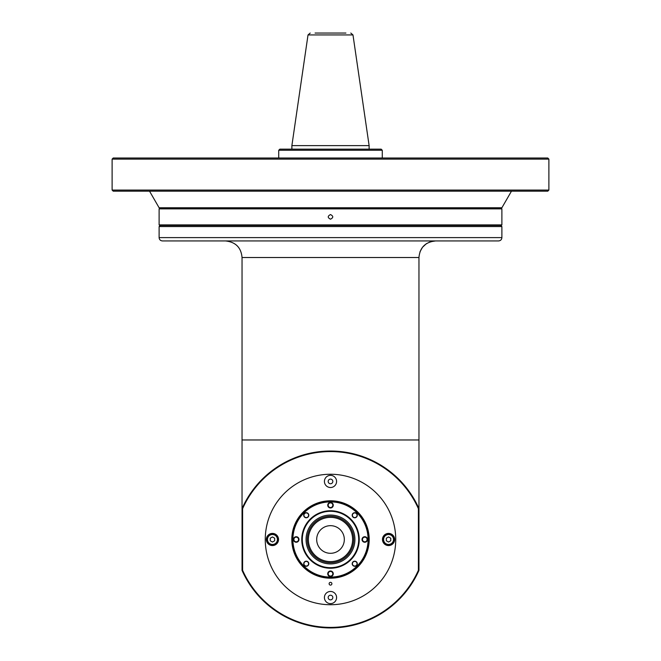 <?xml version="1.0" encoding="UTF-8"?>
<svg xmlns="http://www.w3.org/2000/svg" width="661" height="661" viewBox="0 0 661 661"><rect width="100%" height="100%" fill="white"/><g stroke="black" fill="none" stroke-linecap="round" stroke-linejoin="round"><path stroke-width="0.99" d="M165.192 208.314L165.737 207.761M159.111 208.868L159.656 208.314L501.344 208.314L501.889 208.868L501.889 224.897L159.111 224.897L159.111 208.868L501.889 208.868M330.5 214.561C333.499 216.106 333.499 217.659 330.5 219.204C327.501 217.659 327.501 216.106 330.5 214.561C333.499 216.106 333.499 217.659 330.5 219.204C327.501 217.659 327.501 216.106 330.5 214.561M159.111 224.897L159.656 225.451L501.344 225.451L501.889 224.897M500.79 225.451L501.889 226.558L159.111 226.558L160.21 225.451M501.889 226.558L501.889 237.613L159.111 237.613L159.111 226.558M501.889 237.613C501.699 239.629 500.592 240.736 498.576 240.935L162.424 240.935C160.408 240.736 159.301 239.629 159.111 237.613M242.595 508.706A96.2 96.2 0 0 1 418.405 508.706L418.958 508.59L418.958 257.517L242.042 257.517C241.149 247.536 235.622 242.009 225.451 240.935C235.622 242.009 241.149 247.536 242.042 257.517L242.042 508.59A96.754 96.754 0 0 1 418.958 508.59L418.958 570.385A96.754 96.754 0 0 1 242.042 570.385L242.042 508.59L242.595 508.706L242.595 570.269L242.042 570.385M242.595 570.269A96.2 96.2 0 0 0 418.405 570.269L418.958 570.385M418.405 508.706L418.405 570.269M330.5 627.95C332.285 627.942 332.285 627.942 330.5 627.95C328.715 627.942 328.715 627.942 330.5 627.95M419.991 251.758L422.511 247.264L426.328 243.727L430.369 241.761L435.549 240.935C425.378 242.009 419.851 247.536 418.958 257.517M330.5 578.193A38.702 38.702 0 0 0 364.013 520.141A38.702 38.702 0 0 0 296.987 520.141A38.702 38.702 0 0 0 330.5 578.193M330.5 604.732A65.241 65.241 0 0 0 386.999 506.871A65.241 65.241 0 0 0 274.001 506.871A65.241 65.241 0 0 0 330.5 604.732M324.419 597.544A6.081 6.081 0 0 1 333.541 592.273A6.081 6.081 0 0 1 333.541 602.807A6.081 6.081 0 0 1 324.419 597.544M382.471 539.492A6.081 6.081 0 0 1 391.593 534.22A6.081 6.081 0 0 1 391.593 544.755A6.081 6.081 0 0 1 382.471 539.492M266.366 539.492A6.081 6.081 0 0 0 275.488 544.755A6.081 6.081 0 0 0 275.488 534.22A6.081 6.081 0 0 0 266.366 539.492M324.419 481.439A6.081 6.081 0 0 0 333.541 486.703A6.081 6.081 0 0 0 333.541 476.168A6.081 6.081 0 0 0 324.419 481.439M329.12 583.721A1.38 1.38 0 0 1 331.194 582.523A1.38 1.38 0 0 1 331.194 584.919A1.38 1.38 0 0 1 329.12 583.721M328.178 597.544A2.322 2.322 0 0 0 331.665 599.552A2.322 2.322 0 0 0 331.665 595.528A2.322 2.322 0 0 0 328.178 597.544M394.08 539.492A5.528 5.528 0 0 0 388.552 533.964A5.528 5.528 0 0 0 383.025 539.492A5.528 5.528 0 0 0 388.552 545.019A5.528 5.528 0 0 0 394.08 539.492M393.526 539.492A4.974 4.974 0 0 0 386.065 535.179A4.974 4.974 0 0 0 386.065 543.796A4.974 4.974 0 0 0 393.526 539.492M388.552 542.045L390.767 540.764L390.767 538.211L388.552 536.939L386.338 538.211L386.338 540.764L388.552 542.045M277.975 539.492A5.528 5.528 0 0 0 272.448 533.964A5.528 5.528 0 0 0 266.92 539.492A5.528 5.528 0 0 0 272.448 545.019A5.528 5.528 0 0 0 277.975 539.492M277.422 539.492A4.974 4.974 0 0 0 269.961 535.179A4.974 4.974 0 0 0 269.961 543.796A4.974 4.974 0 0 0 277.422 539.492M272.448 542.045L274.662 540.764L274.662 538.211L272.448 536.939L270.233 538.211L270.233 540.764L272.448 542.045M328.178 481.439A2.322 2.322 0 0 1 331.665 479.423A2.322 2.322 0 0 1 331.665 483.447A2.322 2.322 0 0 1 328.178 481.439M330.5 577.64A38.148 38.148 0 0 0 368.648 539.607A38.148 38.148 0 0 0 330.74 501.344A38.148 38.148 0 0 0 292.352 539.368A38.148 38.148 0 0 0 330.5 577.64M293.459 539.492A2.768 2.768 0 0 0 297.607 541.88A2.768 2.768 0 0 0 297.607 537.096A2.768 2.768 0 0 0 293.459 539.492M330.5 502.443A2.768 2.768 0 0 0 328.104 506.59A2.768 2.768 0 0 0 332.896 506.59A2.768 2.768 0 0 0 330.5 502.443M367.541 539.492A2.768 2.768 0 0 0 363.393 537.096A2.768 2.768 0 0 0 363.393 541.88A2.768 2.768 0 0 0 367.541 539.492M330.5 576.532A2.768 2.768 0 0 0 332.896 572.385A2.768 2.768 0 0 0 328.104 572.385A2.768 2.768 0 0 0 330.5 576.532M354.742 566.27A2.545 2.545 0 0 1 352.536 562.453A2.545 2.545 0 0 1 356.94 562.453A2.545 2.545 0 0 1 354.742 566.27M306.258 566.27A2.545 2.545 0 0 1 304.06 562.453A2.545 2.545 0 0 1 308.464 562.453A2.545 2.545 0 0 1 306.258 566.27M306.258 517.794A2.545 2.545 0 0 1 304.06 513.977A2.545 2.545 0 0 1 308.464 513.977A2.545 2.545 0 0 1 306.258 517.794M354.742 517.794A2.545 2.545 0 0 1 352.536 513.977A2.545 2.545 0 0 1 356.94 513.977A2.545 2.545 0 0 1 354.742 517.794M330.5 568.237A28.753 28.753 0 0 0 355.395 525.115A28.753 28.753 0 0 0 305.605 525.115A28.753 28.753 0 0 0 330.5 568.237M293.897 539.492A2.322 2.322 0 0 0 297.384 541.499A2.322 2.322 0 0 0 297.384 537.476A2.322 2.322 0 0 0 293.897 539.492M330.5 502.889A2.322 2.322 0 0 0 328.492 506.376A2.322 2.322 0 0 0 332.508 506.376A2.322 2.322 0 0 0 330.5 502.889M367.103 539.492A2.322 2.322 0 0 0 363.616 537.476A2.322 2.322 0 0 0 363.616 541.499A2.322 2.322 0 0 0 367.103 539.492M330.5 576.086A2.322 2.322 0 0 0 332.508 572.608A2.322 2.322 0 0 0 328.492 572.608A2.322 2.322 0 0 0 330.5 576.086M354.742 566.047A2.322 2.322 0 0 1 352.726 562.569A2.322 2.322 0 0 1 356.75 562.569A2.322 2.322 0 0 1 354.742 566.047M306.258 566.047A2.322 2.322 0 0 1 303.936 563.726A2.322 2.322 0 0 1 306.258 561.404A2.322 2.322 0 0 1 308.58 563.726A2.322 2.322 0 0 1 306.258 566.047M306.258 517.571A2.322 2.322 0 0 1 303.936 515.25A2.322 2.322 0 0 1 306.258 512.928A2.322 2.322 0 0 1 308.58 515.25A2.322 2.322 0 0 1 306.258 517.571M357.064 515.25A2.322 2.322 0 0 1 354.742 517.571A2.322 2.322 0 0 1 352.42 515.25A2.322 2.322 0 0 1 354.742 512.928A2.322 2.322 0 0 1 357.064 515.25M330.5 567.964A28.473 28.473 0 0 0 358.973 539.492A28.473 28.473 0 0 0 330.5 511.019A28.473 28.473 0 0 0 302.027 539.492A28.473 28.473 0 0 0 330.5 567.964M358.7 539.492A28.2 28.2 0 0 0 316.404 515.068A28.2 28.2 0 0 0 316.404 563.907A28.2 28.2 0 0 0 358.7 539.492M306.068 539.492A24.432 24.432 0 0 1 342.712 518.331A24.432 24.432 0 0 1 342.712 560.644A24.432 24.432 0 0 1 306.068 539.492M307.282 539.492A23.218 23.218 0 0 1 330.5 516.266A23.218 23.218 0 0 1 353.718 539.492A23.218 23.218 0 0 1 330.5 562.709A23.218 23.218 0 0 1 307.282 539.492M308.381 539.492A22.119 22.119 0 0 1 330.5 517.373A22.119 22.119 0 0 1 352.619 539.492A22.119 22.119 0 0 1 330.5 561.602A22.119 22.119 0 0 1 308.381 539.492M344.323 539.492A13.823 13.823 0 0 0 323.593 527.519A13.823 13.823 0 0 0 323.593 551.456A13.823 13.823 0 0 0 344.323 539.492M463.601 207.761L501.889 207.761L511.465 191.178L149.535 191.178L159.111 207.761L463.601 207.761M159.111 158.004L501.889 158.004M548.886 159.111L547.779 158.004L113.221 158.004L112.114 159.111L112.114 190.071L548.886 190.071L548.886 159.111L112.114 159.111M548.886 190.071L547.779 191.178L113.221 191.178L112.114 190.071M345.918 33.05L315.082 33.05M350.793 33.05L352.982 34.942L308.018 34.942L291.881 145.618L369.119 145.618L369.119 149.155M278.727 150.262L279.834 149.155L381.166 149.155L382.273 150.262L278.727 150.262L278.727 158.004M382.273 158.004L382.273 150.262M418.958 439.97L242.042 439.97M330.74 501.897A37.594 37.594 0 0 0 297.822 558.082A37.594 37.594 0 0 0 362.939 558.495A37.594 37.594 0 0 0 330.74 501.897M495.263 207.761L495.808 208.314M308.018 34.942L310.207 33.05M352.982 34.942L369.119 145.618M291.881 145.618L291.881 149.155M279.834 149.155L381.207 149.155"/></g></svg>
